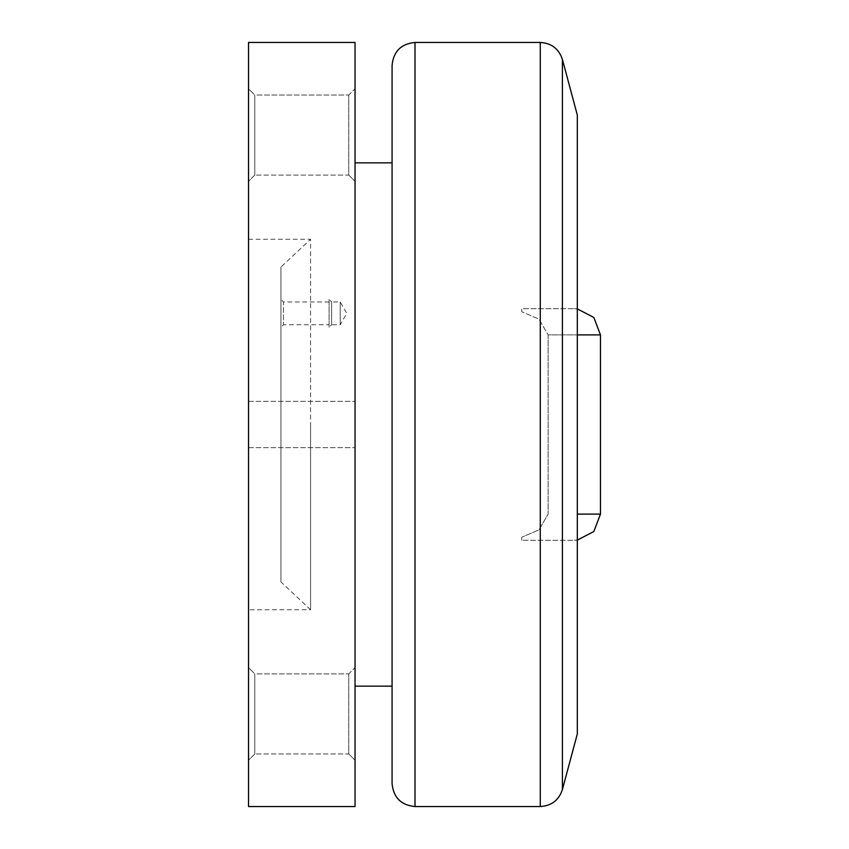 <?xml version="1.0" encoding="UTF-8"?>
<svg xmlns="http://www.w3.org/2000/svg" width="849" height="849" viewBox="0 0 849 849"><rect width="100%" height="100%" fill="white"/><g stroke="black" fill="none" stroke-linecap="round" stroke-linejoin="round"><path stroke-width="0.64" stroke-dasharray="4.25 3.18" d="M355.041 424.5L355.041 162.849L355.041 424.5M392.079 65.373L392.079 783.627M248.524 239.259L310.575 239.259L310.575 424.5L310.575 239.259L280.945 267.053L280.945 581.947L310.575 609.741L310.575 424.5L310.575 609.741L248.524 609.741L248.524 239.259L248.524 609.741M600.476 334.888L548.146 334.888L548.146 514.112L538.956 529.893L521.753 537.226L538.956 529.893L548.146 514.112L548.146 334.888L538.956 319.107L521.753 311.774L538.956 319.107L548.146 334.888L577.32 334.888M254.796 673.894L254.796 753.976L348.769 753.976L348.769 673.894L254.796 673.894L248.524 667.622L248.524 760.237L254.796 753.976L348.769 753.976L348.769 673.894L348.769 753.976L355.041 760.237L348.769 753.976L348.769 673.894L355.041 667.622L355.041 760.237L355.041 667.622L355.041 760.237L355.041 667.622L348.769 673.894L254.796 673.894L254.796 753.976L254.796 673.894L248.524 667.622L248.524 760.237L254.796 753.976L254.796 673.894M254.796 95.024L254.796 175.106L348.769 175.106L348.769 95.024L254.796 95.024L248.524 88.763L248.524 181.378L254.796 175.106L348.769 175.106L348.769 95.024L348.769 175.106L355.041 181.378L348.769 175.106L348.769 95.024L355.041 88.763L355.041 181.378L355.041 88.763L355.041 181.378L355.041 88.763L348.769 95.024L254.796 95.024L254.796 175.106L254.796 95.024L248.524 88.763L248.524 181.378L254.796 175.106L254.796 95.024M340.216 324.743L340.216 301.968L340.216 324.743L346.795 313.355L340.216 301.968L331.609 301.968L331.609 324.743L340.216 324.743M329.104 299.464L329.104 327.247L331.609 324.743L331.609 301.968L329.104 299.464L329.104 327.247M329.104 301.968L283.449 301.968L283.449 324.743L329.104 324.743L329.104 301.968L329.104 324.743M280.945 299.464L280.945 327.247L283.449 324.743L283.449 301.968L280.945 299.464L280.945 327.247M355.041 806.55L355.041 42.45L248.524 42.45L248.524 806.55L355.041 806.55M248.524 181.378L248.524 88.763L248.524 181.378M248.524 760.237L248.524 667.622L248.524 760.237M248.524 424.5L248.524 447.656L248.524 424.5M521.753 540.272L521.753 537.226L521.753 540.272L577.32 540.272L577.32 308.728L521.753 308.728L521.753 311.774L521.753 308.728L574.306 308.728L521.753 308.728L521.753 311.774L521.753 308.728L577.32 308.728L577.32 540.272L521.753 540.272L521.753 537.226L521.753 540.272M392.079 424.5L392.079 686.151L392.079 424.5M577.32 733.929L577.32 115.071M280.945 581.947L280.945 267.053M415.002 42.45L415.002 806.55M540.272 42.45L540.272 806.55M562.409 789.559L562.409 59.441M600.476 514.112L577.32 514.112M248.524 401.344L355.041 401.344L248.524 401.344M248.524 447.656L355.041 447.656L248.524 447.656M577.32 540.102L574.306 540.272M577.32 308.898L574.306 308.728"/><path stroke-width="1.27" d="M540.272 806.55L415.002 806.55C401.089 805.192 393.448 797.551 392.079 783.627L392.079 65.373C393.448 51.449 401.089 43.808 415.002 42.45L540.272 42.45C551.479 43.129 558.854 48.796 562.409 59.441L577.32 115.071L577.32 733.929L562.409 789.559C558.865 800.204 551.479 805.871 540.272 806.55L540.272 42.45M577.32 514.112L600.476 514.112L600.476 334.888L593.844 317.484L577.32 308.898M355.041 42.45L355.041 806.55L248.524 806.55L248.524 42.45L355.041 42.45M415.002 806.55L415.002 42.45M562.409 59.441L562.409 789.559M577.32 334.888L600.476 334.888M355.041 162.849L392.079 162.849M600.476 514.112L593.844 531.516L577.32 540.102M355.041 686.151L392.079 686.151"/></g></svg>
